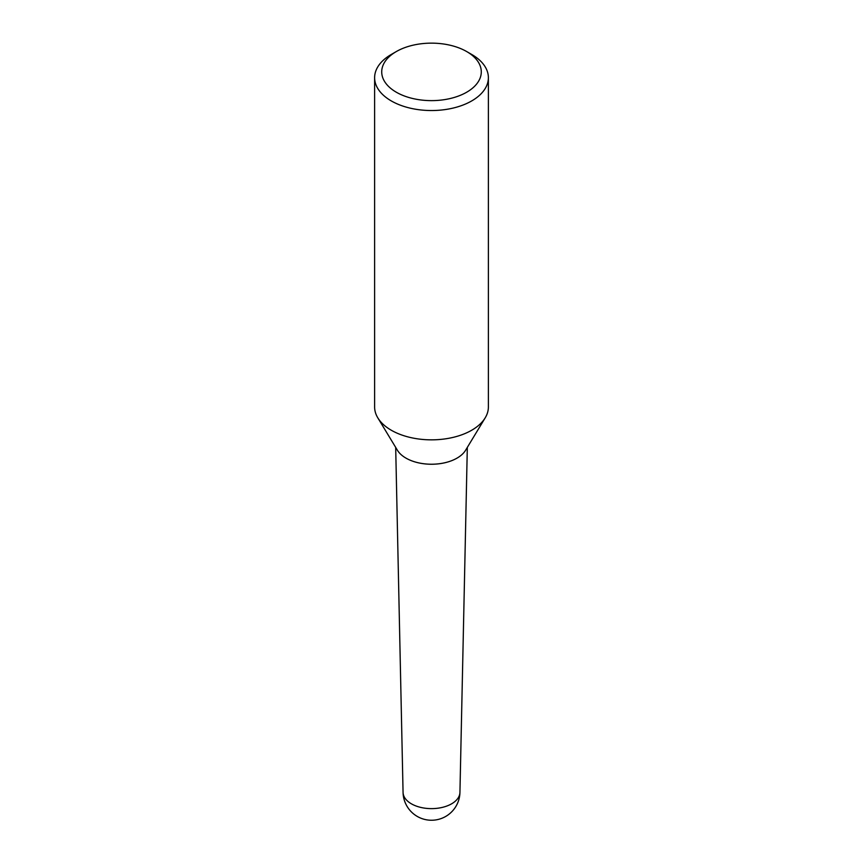 <?xml version="1.0" encoding="UTF-8"?>
<svg xmlns="http://www.w3.org/2000/svg" width="863" height="863" viewBox="0 0 863 863"><rect width="100%" height="100%" fill="white"/><g stroke="black" fill="none" stroke-linecap="round" stroke-linejoin="round"><path stroke-width="1.29" d="M459.936 792.417A28.447 28.447 0 0 1 445.718 816.441A28.447 28.447 0 0 1 403.064 792.417A28.436 16.419 0 0 0 411.392 803.82A28.436 16.419 0 0 0 451.608 803.82A28.436 16.419 0 0 0 459.936 792.417L467.315 447.412M396.3 92.212A49.774 28.738 0 0 0 466.7 92.212A49.774 28.738 0 0 0 466.7 51.564L471.727 54.466A56.882 32.837 0 0 1 488.382 77.692A56.882 32.837 0 0 1 453.269 108.037A56.882 32.837 0 0 1 391.273 100.917A56.882 32.837 0 0 1 374.618 77.692A56.882 32.837 0 0 1 391.273 54.466L396.3 51.564A49.774 28.738 0 0 0 396.3 92.212M374.618 77.692L374.618 407.012A56.882 32.837 0 0 0 377.8 417.832A56.882 32.837 0 0 0 391.273 430.227A56.882 32.837 0 0 0 485.2 417.832A56.882 32.837 0 0 0 488.382 407.012L488.382 77.692M457.002 458.134A36.009 20.788 0 0 1 456.959 458.156A36.009 20.788 0 0 1 406.041 458.156L405.955 458.113A36.117 20.852 0 0 0 457.045 458.113A36.117 20.852 0 0 0 465.599 450.238L485.2 417.832M377.8 417.832L397.401 450.238A36.117 20.852 0 0 0 405.955 458.113L406.041 458.156M471.727 54.466L466.7 51.564A49.774 28.738 0 0 0 396.3 51.564M403.064 792.417L395.686 447.412"/></g></svg>
